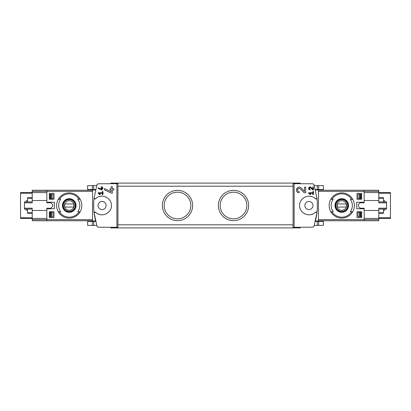 <?xml version="1.0" encoding="UTF-8"?>
<svg xmlns="http://www.w3.org/2000/svg" width="411" height="411" viewBox="0 0 411 411"><rect width="100%" height="100%" fill="white"/><g stroke="black" fill="none" stroke-linecap="round" stroke-linejoin="round"><path stroke-width="0.62" d="M308.599 192.754L308.599 193.36L310.469 194.665L310.752 194.259L309.468 193.36L312.848 193.36L312.848 194.573L313.454 194.573L313.454 191.541L312.848 191.541L312.848 192.754L308.599 192.754M294.117 227.324L294.117 183.676L293.074 183.691L293.074 227.309L312.863 227.211L314.025 226.353L316.984 212.415A67.199 67.199 0 0 0 316.984 198.585L315.252 198.626A1.243 1.243 0 0 0 316.984 198.585L314.025 184.647L312.863 183.789L294.117 183.676M315.252 212.374L316.984 212.415A1.243 1.243 0 0 0 315.252 212.374C309.786 217.958 299.198 213.304 299.609 205.505C299.198 197.701 309.766 193.036 315.252 198.626M304.51 191.521L301.217 188.017C297.43 184.267 293.814 192.574 299.162 192.764L299.162 191.598C296.028 191.49 298.139 186.62 300.364 188.813L304.073 192.764L305.676 192.764L305.676 187.123L304.51 187.123L304.51 191.521L301.217 188.017M312.848 189.209L311.132 187.385C309.154 185.443 307.284 189.759 310.064 189.856L310.064 189.25C308.882 188.166 309.087 187.688 310.69 187.801L312.622 189.856L313.454 189.856L313.454 186.923L312.848 186.923L312.848 189.209L311.132 187.385M98.137 187.719L98.137 188.387L102.185 190.067L102.185 188.387L102.991 188.387L102.991 187.781L102.185 187.781L102.185 186.712L101.579 186.712L101.579 187.781L100.967 187.781L100.967 188.387L101.579 188.387L101.579 189.322L98.137 187.719L101.579 189.322M116.883 183.676L98.137 183.789L96.975 184.647L94.016 198.585L95.748 198.626C101.234 193.036 111.802 197.701 111.391 205.505C111.802 213.304 101.214 217.958 95.748 212.374L94.016 212.415L96.975 226.353L98.137 227.211L117.926 227.309L117.926 183.691L116.883 183.676L116.883 227.324M98.137 192.754L98.137 193.36L100.007 194.665L100.294 194.259L99.005 193.36L102.385 193.36L102.385 194.573L102.991 194.573L102.991 191.541L102.385 191.541L102.385 192.754L98.137 192.754M104.548 188.649L104.548 189.939L111.484 193.175L112.326 193.175L112.326 189.944L113.883 189.944L113.883 188.777L112.326 188.777L112.326 186.717L111.16 186.717L111.16 188.777L109.994 188.777L109.994 189.944L111.16 189.944L111.16 191.737L104.548 188.649L111.16 191.737M364.161 208.767L364.161 220.743L378.783 220.743L378.783 218.411L390.45 218.411L390.45 192.589L378.783 192.589L378.783 190.257L364.161 190.257L364.161 202.233L356.681 202.233L356.681 208.767L364.161 208.767L364.161 208.223L364.161 210.478L378.783 210.478L378.783 218.411L364.161 218.411L364.161 220.743L318.427 220.743M318.427 190.257L364.161 190.257L364.161 192.589L378.783 192.589L378.783 200.522L364.161 200.522L364.161 202.233M361.675 199.278L361.675 193.365L357.005 193.365L357.005 199.278L361.675 199.278L357.005 199.278M361.675 217.635L361.675 211.722L357.005 211.722L357.005 217.635L361.675 217.635L357.005 217.635M361.675 211.722L357.005 211.722M361.675 193.365L357.005 193.365M32.217 209.076L24.439 209.076L24.439 202.803L32.217 202.803L32.217 192.589L46.839 192.589L46.839 190.257L46.839 202.233L54.319 202.233L54.319 208.767L46.839 208.767L46.839 220.743L92.573 220.743M49.325 199.278L53.995 199.278L53.995 193.365L49.325 193.365L49.325 199.278L53.995 199.278M49.325 217.635L53.995 217.635L53.995 211.722L49.325 211.722L49.325 217.635L53.995 217.635M95.578 189.558L92.573 189.558L92.573 189.974L95.475 189.974L95.578 189.558L95.501 189.867M92.573 189.974L92.573 221.442L95.578 221.442L94.129 213.432M95.748 198.626A1.243 1.243 0 0 1 94.016 198.585A67.199 67.199 0 0 0 94.016 212.415A1.243 1.243 0 0 1 95.748 212.374M315.499 221.133L316.871 213.432M318.427 189.974L315.525 189.974L315.422 189.558L318.427 189.558L318.427 221.442L315.422 221.442M59.369 199.278L60.669 199.278A10.588 10.588 0 0 0 60.669 211.722L58.28 211.722A12.597 12.597 0 0 1 58.28 199.278L59.369 199.278A11.667 11.667 0 0 1 79.107 199.278L80.191 199.278A12.597 12.597 0 0 1 80.191 211.722L77.807 211.722A10.588 10.588 0 0 0 77.807 199.278L79.107 199.278M59.369 211.722L58.28 211.722L59.369 211.722A11.667 11.667 0 0 0 79.107 211.722L80.191 211.722L79.107 211.722M69.238 198.703A6.797 6.797 0 0 1 74.987 209.127A6.797 6.797 0 0 1 63.284 208.783A6.797 6.797 0 0 1 69.238 198.703M351.631 211.722L350.331 211.722A10.588 10.588 0 0 0 350.331 199.278L352.72 199.278A12.597 12.597 0 0 1 352.72 211.722L351.631 211.722A11.667 11.667 0 0 1 331.893 211.722L330.809 211.722A12.597 12.597 0 0 1 330.809 199.278L333.193 199.278A10.588 10.588 0 0 0 333.193 211.722L331.893 211.722M351.631 199.278L352.72 199.278L351.631 199.278A11.667 11.667 0 0 0 331.893 199.278L330.809 199.278L331.893 199.278M341.762 198.703A6.797 6.797 0 0 1 347.511 209.127A6.797 6.797 0 0 1 335.813 208.783A6.797 6.797 0 0 1 341.762 198.703M233.499 190.37A15.13 15.13 0 0 1 246.605 213.068A15.13 15.13 0 0 1 220.394 213.068A15.13 15.13 0 0 1 233.499 190.37M177.501 190.37A15.13 15.13 0 0 1 190.606 213.068A15.13 15.13 0 0 1 164.395 213.068A15.13 15.13 0 0 1 177.501 190.37M300.23 183.568L300.23 183.101L110.77 183.101L110.77 183.568M110.77 227.432L110.77 227.9L300.23 227.9L300.23 227.432M177.501 192.173A13.327 13.327 0 0 1 189.039 212.163A13.327 13.327 0 0 1 165.962 212.163A13.327 13.327 0 0 1 177.501 192.173M233.499 192.173A13.327 13.327 0 0 1 245.038 212.163A13.327 13.327 0 0 1 221.961 212.163A13.327 13.327 0 0 1 233.499 192.173M308.944 209.543A4.043 4.043 0 0 0 312.987 205.5A4.043 4.043 0 0 0 308.944 201.457A4.043 4.043 0 0 0 304.895 205.5A4.043 4.043 0 0 0 308.944 209.543M311.461 196.515A9.335 9.335 0 0 0 310.464 196.294M305.183 196.956A9.335 9.335 0 0 0 304.751 197.162M301.32 200.116A9.335 9.335 0 0 0 301.124 200.404M304.448 213.684A9.335 9.335 0 0 0 305.188 214.044M310.475 214.706A9.335 9.335 0 0 0 313.09 213.864M102.056 201.457A4.043 4.043 0 0 1 105.56 207.524A4.043 4.043 0 0 1 98.558 207.524A4.043 4.043 0 0 1 102.056 201.457M97.91 213.864A9.335 9.335 0 0 0 100.525 214.706M105.812 214.044A9.335 9.335 0 0 0 106.552 213.684M109.876 200.404A9.335 9.335 0 0 0 109.68 200.116M106.249 197.162A9.335 9.335 0 0 0 105.817 196.956M100.536 196.294A9.335 9.335 0 0 0 99.539 196.515M32.217 219.659L46.839 219.659L46.839 220.743L32.217 220.743L32.217 218.411L20.55 218.411L20.55 192.589L32.217 192.589L32.217 190.257L92.573 190.257M341.762 212.081A6.581 6.581 0 0 0 348.343 205.5A6.581 6.581 0 0 0 341.762 198.919A6.581 6.581 0 0 0 335.181 205.5A6.581 6.581 0 0 0 341.762 212.081M341.762 199.433A6.067 6.067 0 0 1 347.018 208.531A6.067 6.067 0 0 1 336.511 208.531A6.067 6.067 0 0 1 341.762 199.433M341.762 192.903A12.597 12.597 0 0 1 352.72 199.278A12.597 12.597 0 0 0 330.809 199.278A12.597 12.597 0 0 1 341.762 192.903M352.72 211.722A12.597 12.597 0 0 1 330.809 211.722A12.597 12.597 0 0 0 352.72 211.722M69.238 212.081A6.581 6.581 0 0 0 75.819 205.5A6.581 6.581 0 0 0 69.238 198.919A6.581 6.581 0 0 0 62.657 205.5A6.581 6.581 0 0 0 69.238 212.081M69.238 199.433A6.067 6.067 0 0 1 74.489 208.531A6.067 6.067 0 0 1 63.982 208.531A6.067 6.067 0 0 1 69.238 199.433M69.238 192.903A12.597 12.597 0 0 1 80.191 199.278A12.597 12.597 0 0 0 58.28 199.278A12.597 12.597 0 0 1 69.238 192.903M80.191 211.722A12.597 12.597 0 0 1 58.28 211.722A12.597 12.597 0 0 0 80.191 211.722M341.762 200.696A4.804 4.804 0 0 1 345.923 207.904A4.804 4.804 0 0 1 337.601 207.904A4.804 4.804 0 0 1 341.762 200.696M337.431 203.943A4.603 4.603 0 0 0 337.431 207.057L346.098 207.057A4.603 4.603 0 0 0 346.098 203.943L337.431 203.943M341.762 199.587A5.913 5.913 0 0 1 346.884 208.454A5.913 5.913 0 0 1 336.645 208.454A5.913 5.913 0 0 1 341.762 199.587M69.238 200.696A4.804 4.804 0 0 1 73.399 207.904A4.804 4.804 0 0 1 65.077 207.904A4.804 4.804 0 0 1 69.238 200.696M64.902 203.943A4.603 4.603 0 0 0 64.902 207.057L73.569 207.057A4.603 4.603 0 0 0 73.569 203.943L64.902 203.943M69.238 199.587A5.913 5.913 0 0 1 74.355 208.454A5.913 5.913 0 0 1 64.116 208.454A5.913 5.913 0 0 1 69.238 199.587M46.839 208.767L46.839 210.478L32.217 210.478L32.217 208.197L24.439 208.197M46.839 208.223L50.836 208.223L52.593 206.461L52.593 204.539L50.836 202.777L46.839 202.777L46.839 202.233M318.664 225.392L318.664 221.442L323.375 221.442L323.375 225.392L314.328 225.392M96.672 225.392L87.625 225.392L87.625 221.442L92.573 221.442M318.664 185.608L318.664 189.558L323.375 189.558L323.375 185.608L314.328 185.608M96.672 185.608L87.625 185.608L87.625 189.558L92.573 189.558M49.325 193.365L53.995 193.365M49.325 211.722L53.995 211.722M100.294 194.259L99.005 193.36M296.567 188.839A2.82 2.82 0 0 0 296.439 189.214M300.364 188.813A1.654 1.654 0 0 0 297.641 189.296M297.559 189.538A1.654 1.654 0 0 0 297.692 190.699M297.775 190.843A1.654 1.654 0 0 0 299.162 191.598M310.752 194.259L309.468 193.36M308.712 187.817A1.464 1.464 0 0 0 308.625 188.12M310.69 187.801A0.858 0.858 0 0 0 309.272 188.053M309.221 188.238A0.858 0.858 0 0 0 309.278 188.736M309.344 188.855A0.858 0.858 0 0 0 310.064 189.25M383.453 210.581L384.547 210.288A0.622 0.622 0 0 0 385.004 209.687L385.004 209.076M385.004 201.924L385.004 201.313A0.622 0.622 0 0 0 384.547 200.712L383.453 200.419M364.161 208.223L360.164 208.223L358.407 206.461L358.407 204.539L360.164 202.777L364.161 202.777M378.783 201.924L386.561 201.924L386.561 208.197L378.783 208.197L378.783 210.478M378.783 200.522L378.783 202.803L386.561 202.803M361.675 212.497L358.032 212.497L358.032 216.7L359.543 216.7L359.543 212.497M361.675 216.7L359.543 216.7M361.675 194.3L358.032 194.3L358.032 198.503L361.675 198.503M360.94 194.3L360.94 198.503L360.94 194.3M383.453 209.076L383.453 213.278L378.783 213.278M383.453 201.924L383.453 197.722L378.783 197.722M386.561 208.197L386.561 209.076L378.783 209.076M27.547 200.419L26.453 200.712A0.622 0.622 0 0 0 25.996 201.313L25.996 201.924M25.996 209.076L25.996 209.687A0.622 0.622 0 0 0 26.453 210.288L27.547 210.581M46.839 202.777L46.839 200.522L32.217 200.522M49.325 198.503L52.968 198.503L52.968 194.3L51.457 194.3L51.457 198.503M49.325 194.3L51.457 194.3M49.325 216.7L52.968 216.7L52.968 212.497L49.325 212.497M92.573 219.659L46.839 219.659L46.839 218.411L32.217 218.411L32.217 210.478M50.06 216.7L50.06 212.497L50.06 216.7M27.547 201.924L27.547 197.722L32.217 197.722M27.547 209.076L27.547 213.278L32.217 213.278M24.439 202.803L24.439 201.924L32.217 201.924M378.783 191.341L318.427 191.341M378.783 219.659L318.427 219.659M32.217 191.341L92.573 191.341M293.074 224.786L117.926 224.786M293.074 186.214L117.926 186.214M315.525 221.026L318.427 221.026M95.475 221.026L92.573 221.026M317.338 225.392L317.338 221.442M93.662 225.392L93.662 221.442M92.336 225.392L92.336 221.442M317.338 185.608L317.338 189.558M93.662 185.608L93.662 189.558M92.336 185.608L92.336 189.558M390.45 217.789L378.783 217.789M390.45 193.211L378.783 193.211M359.543 198.503L359.543 194.3M360.94 216.7L360.94 212.497L360.94 216.7M360.786 216.7L360.786 212.497M360.786 198.503L360.786 194.3M360.046 216.7L360.046 212.497M360.046 198.503L360.046 194.3M383.453 212.754L378.783 212.754M383.453 198.246L378.783 198.246M20.55 193.211L32.217 193.211M20.55 217.789L32.217 217.789M51.457 212.497L51.457 216.7M50.06 194.3L50.06 198.503L50.06 194.3M50.214 194.3L50.214 198.503M50.214 212.497L50.214 216.7M50.954 194.3L50.954 198.503M50.954 212.497L50.954 216.7M27.547 198.246L32.217 198.246M27.547 212.754L32.217 212.754"/></g></svg>
